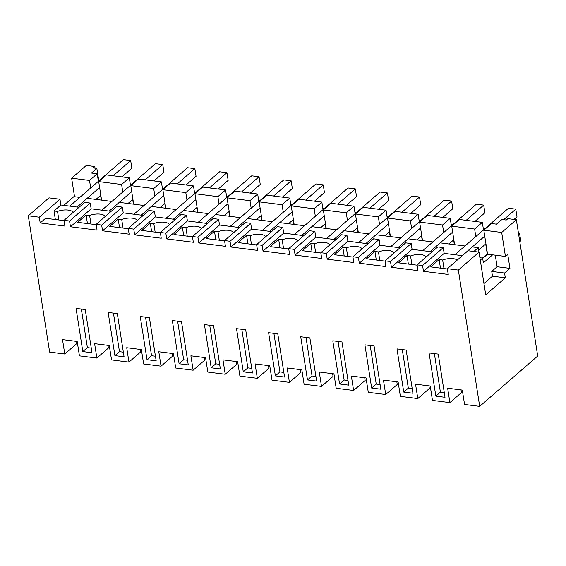 <?xml version="1.0" encoding="UTF-8"?>
<svg xmlns="http://www.w3.org/2000/svg" width="566" height="566" viewBox="0 0 566 566"><rect width="100%" height="100%" fill="white"/><g stroke="black" fill="none" stroke-linecap="round" stroke-linejoin="round"><path stroke-width="0.85" d="M95.038 168.166L94.784 166.531L86.301 165.463L71.634 178.191L74.535 196.727M447.352 268.687L468.025 250.738L479.034 252.125L458.354 270.074L447.352 268.687L448.251 274.446L423.495 271.319L422.59 265.56L419.845 265.213L417.092 264.867L417.991 270.626L391.403 267.272L390.498 261.513L385 260.82L385.899 266.579L359.304 263.218L358.405 257.459L352.901 256.766L353.807 262.525L327.212 259.171L326.313 253.412L320.809 252.719L321.714 258.478L295.119 255.125L294.221 249.365L288.717 248.665L289.615 254.424L263.027 251.071L262.122 245.311L259.377 244.965L256.624 244.618L257.523 250.377L230.935 247.024L230.029 241.265L224.532 240.571L225.431 246.33L198.836 242.97L197.937 237.211L192.433 236.517L193.339 242.276L166.744 238.923L165.845 233.164L160.341 232.47L161.246 238.229L134.651 234.869L133.753 229.11L128.249 228.416L129.147 234.175L102.559 230.822L101.654 225.063L98.909 224.716L96.156 224.369L97.055 230.129L70.467 226.775L69.561 221.016L64.064 220.323L64.963 226.075L40.207 222.954L39.302 217.195L59.982 199.246L48.98 197.859L28.3 215.809L49.645 352.094L64.772 354.005L76.318 343.979L75.901 341.298M71.634 178.191L89.52 180.448L90.694 187.969M98.378 181.297L97.203 173.776L89.52 180.448M97.203 173.776L91.459 173.054L96.836 168.392L93.178 167.932L94.784 166.531M64.772 354.005L62.515 339.607L77.188 341.461L79.445 355.858L96.864 358.052L108.41 348.033L107.993 345.345M516.355 219.728L501.688 232.463L483.81 230.206L491.493 223.535L496.538 224.171L501.908 219.509L506.266 220.061L507.879 218.66L516.355 219.728L537.7 356.021L479.699 406.36L464.566 404.457L462.309 390.059L447.642 388.205L449.892 402.603L461.439 392.578L461.021 389.896M96.864 358.052L94.614 343.654L109.28 345.508L111.537 359.905L128.956 362.106L126.706 347.708L141.373 349.562L143.63 363.952L161.055 366.152L158.798 351.755L173.472 353.608L175.722 368.006L193.148 370.206L190.891 355.809L205.564 357.655L207.821 372.053L216.53 373.157L225.24 374.253L222.983 359.856L237.656 361.709L239.913 376.107L257.332 378.3L255.082 363.91L269.749 365.756L272.005 380.154L289.424 382.354L287.174 367.957L301.841 369.81L304.098 384.208L321.523 386.401L319.266 372.003L333.94 373.857L336.19 388.255L353.616 390.455L351.359 376.057L366.032 377.911L368.282 392.302L385.708 394.502L383.451 380.104L398.124 381.958L400.381 396.356L417.8 398.556L415.55 384.158L430.217 386.005L432.474 400.403L449.892 402.603M417.8 398.556L429.346 388.531L428.929 385.842M385.708 394.502L397.254 384.484L396.837 381.795M353.616 390.455L365.162 380.43L364.737 377.741M321.523 386.401L333.07 376.383L332.645 373.694M289.424 382.354L300.978 372.329L300.553 369.648M257.332 378.3L268.878 368.282L268.461 365.594M225.24 374.253L236.786 364.228L236.369 361.547M193.148 370.206L204.694 360.181L204.269 357.493M161.055 366.152L172.602 356.134L172.177 353.446M128.956 362.106L140.51 352.08L140.085 349.399M458.354 270.074L479.699 406.36M28.3 215.809L39.302 217.195M76.056 308.385L85.225 309.545L91.989 352.731L82.82 351.578L76.056 308.385M435.848 396.129L445.017 397.282L438.254 354.09L429.085 352.936L435.848 396.129L440.412 392.16L444.289 392.655M243.288 371.827L252.457 372.987L245.694 329.794L236.524 328.634L243.288 371.827L247.851 367.865L251.729 368.353M396.992 348.889L406.162 350.043L412.925 393.236L403.756 392.075L396.992 348.889M179.097 363.726L172.333 320.54L181.502 321.693L188.266 364.886L179.097 363.726L183.667 359.764L187.544 360.252M147.004 359.679L140.241 316.486L149.41 317.646L156.174 360.832L147.004 359.679L151.568 355.717L155.452 356.205M209.017 325.167L213.601 325.747L220.365 368.933L211.196 367.78L204.432 324.587L209.017 325.167M332.801 340.789L341.97 341.942L348.734 385.135L339.565 383.974L332.801 340.789M275.38 375.874L284.549 377.034L277.786 333.841L268.617 332.688L275.38 375.874L279.944 371.912L283.821 372.407M307.472 379.928L316.642 381.081L309.878 337.895L300.709 336.735L307.472 379.928L312.036 375.966L315.92 376.454M124.081 356.785L117.318 313.592L108.148 312.439L114.912 355.625L124.081 356.785M376.248 388.601L380.833 389.182L374.069 345.996L364.9 344.835L371.657 388.028L376.248 388.601M417.092 264.867L437.766 246.925L443.27 247.618L444.168 253.377L462.351 255.669M479.034 252.125L485.72 294.836L505.325 277.821L504.568 273.024L509.945 268.362L507.766 254.445L505.445 256.455L487.567 254.198L482.685 258.436M79.063 207.305L60.88 205.005L59.982 199.246M64.064 220.323L84.737 202.373L90.242 203.067L91.14 208.826L111.155 211.351M96.156 224.369L116.829 206.42L122.334 207.114L123.232 212.873L143.248 215.398M128.249 228.416L148.929 210.474L154.426 211.168L155.332 216.927L175.34 219.452M160.341 232.47L181.021 214.521L186.518 215.214L187.424 220.973L207.432 223.499M192.433 236.517L213.113 218.575L218.618 219.268L219.516 225.027L239.531 227.553M224.532 240.571L245.205 222.622L250.71 223.315L251.608 229.074L271.623 231.6M256.624 244.618L277.298 226.669L282.802 227.369L283.7 233.128L303.716 235.647M288.717 248.665L309.397 230.723L314.894 231.416L315.8 237.175L335.808 239.701M320.809 252.719L341.489 234.77L346.986 235.463L347.892 241.222L367.9 243.748M352.901 256.766L373.581 238.824L379.086 239.517L379.984 245.276L399.999 247.802M385 260.82L405.673 242.871L411.178 243.564L412.076 249.323L432.091 251.849M101.328 200.109L100.585 195.397M483.505 229.895L482.324 222.374L459.401 219.488L451.718 226.152L474.641 229.046L475.815 236.567M487.262 253.893L485.713 243.996M130.477 185.351L129.296 177.83L106.373 174.936L98.689 181.608L101.59 200.138M133.42 204.156L132.685 199.451M162.569 189.398L161.388 181.877L138.465 178.983L130.781 185.655L133.682 204.192M165.513 208.203L164.777 203.498M194.662 193.452L193.48 185.931L170.557 183.037L162.874 189.709L165.774 208.238M197.605 212.257L196.869 207.545M226.754 197.499L225.579 189.978L202.656 187.084L194.966 193.756L197.867 212.292M229.697 216.304L228.961 211.599M258.846 201.553L257.671 194.032L234.749 191.138L227.058 197.81L229.966 216.339M261.796 220.358L261.053 215.646M290.945 205.6L289.764 198.079L266.841 195.185L259.157 201.857L262.058 220.386M293.888 224.405L293.153 219.7M323.037 209.646L321.856 202.126L298.933 199.232L291.249 205.904L294.15 224.44M325.981 228.452L325.245 223.747M355.13 213.7L353.948 206.18L331.025 203.286L323.342 209.958L326.242 228.487M358.073 232.506L357.337 227.794M387.222 217.747L386.047 210.227L363.124 207.333L355.434 214.005L358.335 232.541M390.165 236.553L389.429 231.848M419.314 221.801L418.14 214.281L395.217 211.387L387.526 218.059L390.434 236.588M422.264 240.607L421.521 235.895M451.406 225.848L450.232 218.327L427.309 215.434L419.625 222.105L422.526 240.635M454.357 244.654L453.621 239.949M96.836 168.392L98.795 180.936M69.561 221.016L90.242 203.067M60.88 205.005L54.011 210.976L57.527 211.415A10.733 4.563 171.1 0 1 73.156 212.427M40.207 222.954L45.577 218.292L64.114 220.634M54.011 210.976L55.348 219.523M82.82 351.578L87.383 347.616L91.26 348.104M87.383 347.616L81.348 309.057M121.902 176.896L131.878 168.244L130.675 160.56L123.338 159.64L69.774 206.13L79.834 197.393L73.877 196.643L63.817 205.38M99.616 187.523L77.11 207.057L87.171 198.319L111.934 201.446L101.866 210.177L155.431 163.687L162.767 164.614L145.229 179.839M479.904 257.707L482.628 258.054L480.279 260.091M492.611 254.834L483.378 262.85L482.628 258.054M98.689 181.608L121.612 184.502L122.787 192.023M129.296 177.83L121.612 184.502M57.527 211.415L58.871 219.969M452.644 232.074L430.139 251.601L440.199 242.871L464.962 245.991L454.894 254.728L508.466 208.238L515.796 209.158L503.627 219.728M484.737 236.121L462.231 255.655L472.299 246.918L478.256 247.667L473.869 251.474M478.949 252.118L478.256 247.667M131.708 191.57L109.203 211.104L119.263 202.373L144.026 205.493L133.958 214.231L187.53 167.734L194.86 168.661L177.321 183.886M163.8 195.624L141.295 215.158L151.363 206.42L176.118 209.547L166.057 218.278L219.622 171.788L226.959 172.715L209.413 187.94M195.893 199.671L173.387 219.205L183.455 210.467L208.21 213.594L198.15 222.332L251.714 175.835L259.051 176.762L241.505 191.987M227.985 203.725L205.486 223.252L215.547 214.521L240.302 217.641L230.242 226.379L283.807 179.889L291.143 180.809L273.597 196.041M260.084 207.772L237.579 227.306L247.639 218.568L272.402 221.695L262.334 230.426L315.899 183.936L323.236 184.863L305.697 200.088M292.176 211.825L269.671 231.352L279.731 222.622L304.494 225.742L294.426 234.48L347.998 187.983L355.328 188.91L337.789 204.135M324.268 215.872L301.763 235.406L311.831 226.669L336.586 229.796L326.525 238.527L380.09 192.037L387.427 192.964L369.881 208.189M356.361 219.919L333.855 239.453L343.923 230.716L368.678 233.843L358.618 242.581L412.182 196.084L419.519 197.01L401.973 212.236M388.453 223.973L365.954 243.5L376.015 234.77L400.77 237.89L390.71 246.627L444.275 200.138L451.611 201.064L434.065 216.29M420.545 228.02L398.047 247.554L408.107 238.817L432.87 241.944L422.802 250.674L476.367 204.185L483.704 205.111L466.165 220.337M501.688 232.463L505.445 256.455M482.324 222.374L474.641 229.046M483.81 230.206L487.567 254.198M447.402 268.999L430.698 266.89L439.131 259.575L440.468 268.121M457.335 260.02A10.733 4.563 171.1 0 0 442.654 260.013L439.131 259.575M423.495 271.319L444.168 253.377M422.59 265.56L443.27 247.618M509.945 268.362L497.104 266.742L495.292 255.174M497.104 266.742L491.734 271.404L504.568 273.024M491.734 271.404L492.484 276.201L505.325 277.821M492.484 276.201L483.958 283.601M451.718 226.152L454.618 244.689M442.654 260.013L443.992 268.567M440.412 392.16L434.377 353.601M130.781 185.655L153.704 188.549L154.879 196.069M161.388 181.877L153.704 188.549M101.654 225.063L122.334 207.114M70.467 226.775L91.14 208.826M105.248 216.474A10.733 4.563 171.1 0 0 89.619 215.469L86.103 215.023L77.669 222.339L96.206 224.681M114.912 355.625L119.476 351.663L123.36 352.151M119.476 351.663L113.441 313.104M86.103 215.023L87.44 223.577M89.619 215.469L90.963 224.023M162.874 189.709L185.797 192.603L186.978 200.123M193.48 185.931L185.797 192.603M133.753 229.11L154.426 211.168M102.559 230.822L123.232 212.873M137.347 220.528A10.733 4.563 171.1 0 0 121.718 219.516L118.195 219.07L109.762 226.393L128.298 228.728M151.568 355.717L145.533 317.158M118.195 219.07L119.532 227.624M121.718 219.516L123.055 228.07M194.966 193.756L217.889 196.65L219.07 204.17M225.579 189.978L217.889 196.65M165.845 233.164L186.518 215.214M134.651 234.869L155.332 216.927M169.439 224.575A10.733 4.563 171.1 0 0 153.811 223.57L150.287 223.124L141.854 230.44L160.39 232.782M183.667 359.764L177.625 321.205M150.287 223.124L151.631 231.678M153.811 223.57L155.148 232.117M227.058 197.81L249.988 200.697L251.162 208.217M257.671 194.032L249.988 200.697M197.937 237.211L218.618 219.268M166.744 238.923L187.424 220.973M201.531 228.622A10.733 4.563 171.1 0 0 185.903 227.617L182.379 227.171L173.953 234.494L192.482 236.829M211.196 367.78L215.759 363.818L219.636 364.306M215.759 363.818L209.717 325.252M182.379 227.171L183.724 235.725M185.903 227.617L187.24 236.171M259.157 201.857L282.08 204.75L283.255 212.271M289.764 198.079L282.08 204.75M230.029 241.265L250.71 223.315M198.836 242.97L219.516 225.027M233.624 232.676A10.733 4.563 171.1 0 0 217.995 231.671L214.479 231.225L206.045 238.541L224.575 240.883M247.851 367.865L241.809 329.306M214.479 231.225L215.816 239.772M217.995 231.671L219.339 240.217M291.249 205.904L314.172 208.797L315.347 216.318M321.856 202.126L314.172 208.797M262.122 245.311L282.802 227.369M230.935 247.024L251.608 229.074M265.716 236.722A10.733 4.563 171.1 0 0 250.087 235.718L246.571 235.272L238.137 242.595L256.674 244.929M279.944 371.912L273.909 333.353M246.571 235.272L247.908 243.826M250.087 235.718L251.431 244.271M323.342 209.958L346.265 212.851L347.446 220.372M353.948 206.18L346.265 212.851M294.221 249.365L314.894 231.416M263.027 251.071L283.7 233.128M297.815 240.776A10.733 4.563 171.1 0 0 282.186 239.765L278.663 239.326L270.23 246.642L288.766 248.983M312.036 375.966L306.001 337.407M278.663 239.326L280 247.873M282.186 239.765L283.524 248.318M355.434 214.005L378.357 216.898L379.538 224.419M386.047 210.227L378.357 216.898M326.313 253.412L346.986 235.463M295.119 255.125L315.8 237.175M329.907 244.823A10.733 4.563 171.1 0 0 314.279 243.819L310.755 243.373L302.322 250.688L320.858 253.03M339.565 383.974L344.135 380.012L348.012 380.501M344.135 380.012L338.093 341.454M310.755 243.373L312.092 251.927M314.279 243.819L315.616 252.365M387.526 218.059L410.449 220.945L411.631 228.473M418.14 214.281L410.449 220.945M358.405 257.459L379.086 239.517M327.212 259.171L347.892 241.222M361.999 248.87A10.733 4.563 171.1 0 0 346.371 247.866L342.847 247.42L334.421 254.742L352.951 257.077M371.657 388.028L376.227 384.066L380.104 384.555M376.227 384.066L370.185 345.501M342.847 247.42L344.192 255.974M346.371 247.866L347.708 256.419M419.625 222.105L442.548 224.999L443.723 232.52M450.232 218.327L442.548 224.999M390.498 261.513L411.178 243.564M359.304 263.218L379.984 245.276M394.092 252.924A10.733 4.563 171.1 0 0 378.463 251.92L374.947 251.474L366.513 258.789L385.043 261.131M403.756 392.075L408.319 388.113L412.197 388.601M408.319 388.113L402.277 349.555M374.947 251.474L376.284 260.027M378.463 251.92L379.807 260.466M391.403 267.272L412.076 249.323M426.184 256.971A10.733 4.563 171.1 0 0 410.555 255.966L407.039 255.521L398.606 262.843L417.142 265.178M407.039 255.521L408.376 264.074M410.555 255.966L411.899 264.52M130.265 184.035L131.772 184.219M162.364 188.082L163.871 188.273M194.456 192.129L195.963 192.32M226.549 196.183L228.056 196.374M258.641 200.23L260.148 200.421M290.733 204.284L292.24 204.468M322.832 208.33L324.332 208.521M354.924 212.377L356.431 212.568M387.017 216.431L388.524 216.622M419.109 220.478L420.616 220.669M451.201 224.532L452.708 224.723M483.3 228.579L484.8 228.77M518.59 233.991L519.553 233.157L518.435 233.015M482.494 258.032L487.489 253.695M519.553 233.157L520.755 240.833L519.793 241.668M130.675 160.56L113.129 175.793M95.944 199.43L100.819 195.199M128.036 203.477L132.911 199.253M154.002 180.943L163.97 172.29L162.767 164.614M160.136 207.524L165.003 203.3M186.094 184.997L196.062 176.337L194.86 168.661M192.228 211.578L197.095 207.354M218.186 189.044L228.162 180.391L226.959 172.715M224.32 215.625L229.188 211.401M250.278 193.098L260.254 184.438L259.051 176.762M256.412 219.679L261.28 215.448M282.37 197.145L292.346 188.492L291.143 180.809M288.504 223.726L293.379 219.502M314.47 201.199L324.438 192.539L323.236 184.863M320.604 227.78L325.471 223.549M346.562 205.246L356.53 196.593L355.328 188.91M352.696 231.827L357.563 227.603M378.654 209.293L388.63 200.64L387.427 192.964M384.788 235.873L389.656 231.65M410.746 213.347L420.722 204.687L419.519 197.01M416.88 239.927L421.748 235.697M442.838 217.394L452.814 208.741L451.611 201.064M448.972 243.974L453.847 239.751M474.938 221.448L484.906 212.788L483.704 205.111M478.638 250.13L485.939 243.797M514.013 219.438L516.999 216.842L515.796 209.158"/></g></svg>
